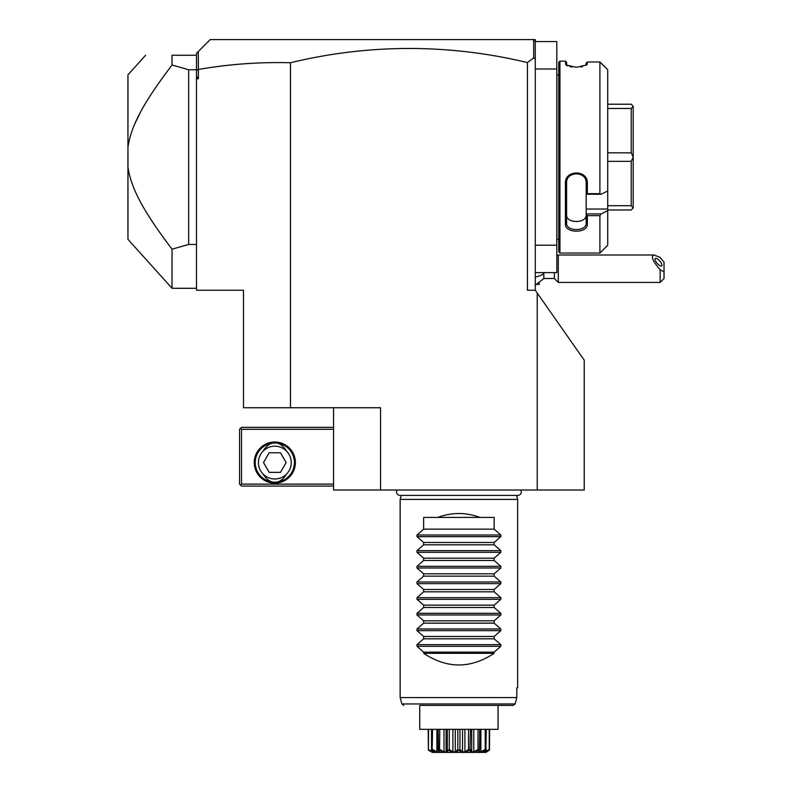 <?xml version="1.0" encoding="UTF-8"?>
<svg xmlns="http://www.w3.org/2000/svg" width="792" height="792" viewBox="0 0 792 792"><rect width="100%" height="100%" fill="white"/><g stroke="black" fill="none" stroke-linecap="round" stroke-linejoin="round"><path stroke-width="1.19" d="M243.49 290.258L196.495 290.258L196.495 78.764L198.386 78.764L198.386 69.468C228.591 64.182 259.291 61.944 290.486 62.736L290.486 407.751L243.49 407.751L243.49 290.258M537.223 293.05L584.229 360.172L584.229 490L537.223 490L537.223 293.05L535.273 290.258L527.432 290.258L527.432 62.578A996.97 704.969 90 0 0 290.486 62.736M290.486 407.751L380.566 407.751L380.566 490L333.571 490L333.571 407.751M537.223 490L380.546 490M196.495 78.764L196.495 53.312L198.277 51.52L198.386 69.468M198.277 69.379L196.495 70.488M196.495 76.062L198.386 78.764M196.495 55.806L196.495 55.262L172.032 55.262C136.363 55.262 136.363 55.262 172.032 55.262L172.032 65.013L188.664 69.765L188.664 244.431L196.495 244.431M196.495 69.765L188.664 69.765M172.032 65.013C142.738 103.633 131.017 126.215 127.957 147.173L127.957 167.013C130.888 187.635 142.669 210.484 172.032 249.183L188.664 244.431M172.032 249.183L172.032 288.298L127.957 239.342L127.957 167.013M166.191 72.785L163.716 76.141M162.479 77.844L160.667 80.368M140.402 112.286L134.808 123.849M134.432 124.75L133.996 125.779M134.828 190.387L135.462 191.832M142.748 206.167L143.283 207.098M151.45 220.374L152.084 221.334M127.957 147.173L127.957 74.844L145.589 55.262M533.313 39.6L535.273 39.6L535.273 41.56L533.313 39.6L210.197 39.6L198.277 51.52M535.273 68.973L556.806 68.973L556.806 41.56L535.273 41.56L535.273 290.258M535.273 59.004L533.659 57.895L527.432 62.578M533.659 39.947L533.659 57.895M535.273 272.626L556.806 272.626L556.806 245.213L535.273 245.213M556.806 68.973L556.806 245.213M556.806 74.062A3.92 3.92 0 0 0 556.885 74.844L556.885 239.342A3.92 3.92 0 0 0 556.806 240.125M556.885 74.844L558.766 74.844M556.885 239.342L558.766 239.342M559.944 253.044L559.944 61.142L558.766 62.321L558.766 251.876L559.944 253.044L599.891 253.044L607.721 245.213L607.721 210.623L601.217 213.899L607.345 210.811M601.217 63.152L607.721 69.706L599.891 61.984L587.357 61.984L586.862 64.885L576.408 67.34L565.924 64.885L565.429 61.142L566.597 62.321L566.597 65.162L565.429 64.023L566.646 65.389M599.891 61.984L599.891 193.664L601.217 194.228L607.721 190.951L607.721 69.706M607.721 210.623L607.721 209.029L586.179 209.029L586.179 213.899L601.217 213.899L599.891 215.642L587.357 215.642L587.357 223.839C587.951 233.927 564.34 233.284 565.429 223.839L565.429 183.427C564.34 169.983 587.951 169.052 587.357 183.427L587.357 193.664L599.891 193.664M599.891 215.642L599.891 253.044M559.944 61.142L565.429 61.142M586.179 63.014L587.357 61.984L586.179 63.014L586.129 65.389M587.357 64.023L586.179 65.162M566.706 65.429L567.735 65.914M569.884 66.597L571.972 67.013M580.843 67.013L582.546 66.686M587.357 183.427L586.179 183.051M607.721 209.029L607.721 190.951M586.179 209.029L586.179 194.169L587.357 193.664M587.357 223.839L586.179 223.017L586.179 213.899M586.179 214.097L587.357 215.642M565.429 223.839L566.597 223.017L566.597 183.11C565.963 170.755 586.882 170.884 586.179 183.11L586.179 194.169M586.179 223.017C586.882 231.67 565.963 231.759 566.597 223.017L566.597 214.87C565.973 223.641 586.813 223.631 586.179 214.87L586.179 215.177M565.429 183.427L566.597 183.11M586.179 194.228L601.217 194.228M580.496 221.017L579.942 221.166M576.606 221.602L576.101 221.592M574.061 221.413L573.547 221.324M572.863 221.176L572.26 221.008M571.111 220.592L570.596 220.364M607.721 104.217L631.224 104.217L633.184 106.177L633.184 157.024L631.224 152.836L607.721 152.836M607.721 108.484L631.224 108.484L633.184 106.257M607.721 209.969L631.224 209.969L633.184 208.009L631.224 205.712L607.721 205.712M607.721 161.35L631.224 161.35L631.224 205.712M633.184 157.024L633.184 207.93M631.224 161.35L633.184 157.172M631.224 108.484L631.224 152.836M543.827 272.626L543.827 273.606A17.622 8.811 180 0 1 535.273 276.982M535.273 285.249L543.827 278.507L543.827 273.606M543.827 278.507L554.38 278.507L554.38 272.626M664.043 271.814L660.132 269.815L660.132 282.417L664.043 278.507L664.043 262.221L660.132 257.43L654.133 255.004L558.301 255.004L558.301 282.417L554.38 278.507M654.133 255.004C650.588 256.004 652.578 260.944 660.132 269.815M655.043 259.222A4.901 1.732 49.1 0 0 657.835 264.043A4.901 1.732 49.1 0 0 661.716 265.924A4.901 1.732 49.1 0 0 661.963 265.221A4.901 1.732 49.1 0 0 659.172 260.4A4.901 1.732 49.1 0 0 655.301 258.519A4.901 1.732 49.1 0 0 655.043 259.222M539.184 283.219L539.184 284.377L537.223 284.377M333.571 427.333L241.53 427.333L240.55 428.314L241.53 429.294L241.53 484.12L240.55 485.1L241.53 486.08L333.571 486.08M241.53 429.294L333.571 429.294M241.53 484.12L333.571 484.12M254.262 462.577A20.562 20.562 0 0 1 274.824 442.015A20.562 20.562 0 0 1 295.386 462.577A20.562 20.562 0 0 1 274.824 483.14A20.562 20.562 0 0 1 254.262 462.577M240.55 428.314L239.57 429.294L239.57 484.12L240.55 485.1M274.824 482.16C270.953 482.506 267.161 480.031 263.449 474.735C267.161 480.031 270.953 482.506 274.824 482.16C278.695 482.506 282.487 480.031 286.199 474.735C282.487 480.031 278.695 482.506 274.824 482.16A19.582 19.582 0 0 0 294.406 462.577A19.582 19.582 0 0 0 274.824 442.995C278.695 442.649 282.487 445.134 286.199 450.43C282.487 445.134 278.695 442.649 274.824 442.995C270.953 442.649 267.161 445.134 263.449 450.43C267.161 445.134 270.953 442.649 274.824 442.995A19.582 19.582 0 0 0 255.242 462.577A19.582 19.582 0 0 0 274.824 482.16M274.824 446.173A16.404 16.404 0 0 0 258.42 462.577A16.404 16.404 0 0 0 274.824 478.982A16.404 16.404 0 0 0 291.228 462.577A16.404 16.404 0 0 0 274.824 446.173M286.13 462.577L280.477 472.369L269.171 472.369L263.518 462.577L269.171 452.786L280.477 452.786L286.13 462.577L280.477 472.369M263.518 462.577L269.171 452.786M397.079 490A3.485 3.485 0 0 0 399.99 495.396L517.8 495.396A3.485 3.485 0 0 0 520.71 490M401.217 495.396L400.148 499.396L400.148 697.574L496.822 697.564M516.572 495.396L517.641 499.396L400.148 499.396M517.641 499.396L517.641 687.783L516.82 687.783L516.82 697.564L400.148 697.574L401.861 703.949L515.087 703.949L516.82 697.564L515.087 703.949L513.167 705.405L498.059 705.405L498.059 728.165M479.992 517.414L437.808 517.414C451.866 512.216 465.924 512.216 479.992 517.414L494.149 517.414L494.149 529.155L500.811 534.986L500.811 536.649L494.149 542.48L494.149 544.817L500.811 550.658L500.811 552.311L494.149 558.152L494.149 560.488L500.811 566.32L500.811 567.983L494.149 573.814L494.149 576.15L500.811 581.981L500.811 583.645L494.149 589.476L494.149 591.822L500.811 597.653L500.811 599.316L494.149 605.147L494.149 607.484L500.811 613.315L500.811 614.978L494.149 620.809L494.149 623.156L500.811 628.987L500.811 630.65L494.149 636.481L494.149 638.817L500.811 644.648L500.811 646.312L494.149 652.143L494.149 653.311L423.651 653.311C447.143 668.834 470.646 668.834 494.149 653.311M437.808 517.414L423.651 517.414L423.651 529.155L416.988 534.986L416.988 536.649L423.651 542.48L423.651 544.817L416.988 550.658L416.988 552.311L423.651 558.152L423.651 560.488L416.988 566.32L416.988 567.983L423.651 573.814L423.651 576.15L416.988 581.981L416.988 583.645L423.651 589.476L423.651 591.822L416.988 597.653L416.988 599.316L423.651 605.147L423.651 607.484L416.988 613.315L416.988 614.978L423.651 620.809L423.651 623.156L416.988 628.987L416.988 630.65L423.651 636.481L423.651 638.817L416.988 644.648L416.988 646.312L423.651 652.143L423.651 653.311M516.82 687.783L517.641 687.783M419.73 728.165L419.73 705.405L419.73 729.343L498.059 729.343L498.059 705.405M485.842 752.4L431.947 752.4L485.842 752.4L489.476 750.054L484.991 750.994L485.664 750.054C479.665 753.261 477.437 753.261 478.982 750.054L478.685 750.054C473.22 753.261 470.23 753.261 469.686 750.054L469.319 750.054C465.053 753.261 461.647 753.261 459.093 750.054L458.707 750.054C456.152 753.261 452.737 753.261 448.47 750.054L448.104 750.054C447.569 753.261 444.569 753.261 439.105 750.054L438.808 750.054C440.362 753.261 438.134 753.261 432.135 750.054L432.808 750.994L428.383 750.054L428.551 729.343M428.383 750.054L430.69 751.598M428.185 729.343L428.393 750.103M428.551 749.529L432.452 751.806L432.452 750.747M432.452 751.806L433.283 751.806L431.521 749.529L431.521 729.343M432.135 750.054L432.58 729.343M431.521 749.529L431.937 750.054M432.58 749.529L436.897 751.806L436.897 729.343M436.897 751.806L438.451 751.806L438.164 729.343M437.986 729.343L437.986 750.054L438.164 749.529L438.808 750.054M439.54 750.262L439.778 729.343M439.778 749.529L443.995 751.806L443.995 729.343M443.995 751.806L446.094 751.806L446.094 729.343L446.094 751.796L447.302 749.529L447.302 729.343M449.925 750.885L448.47 750.054L449.282 749.529L449.282 729.343M447.302 749.529L447.965 750.341M449.282 749.529L452.895 751.806L452.895 729.343M452.895 751.806L455.281 751.806L455.281 729.343M455.281 751.806L457.845 749.529L457.845 729.343M460.805 751.38L459.093 750.054L459.954 749.529L459.954 729.343M457.845 749.529L458.707 750.054L457.053 751.331M459.954 749.529L462.518 751.806L462.518 729.343M462.518 751.806L464.904 751.806L464.904 729.343M464.904 751.806L468.508 749.529L468.508 729.343M469.993 750.648L470.488 729.343M468.508 749.529L469.319 750.054L468.706 750.41M470.488 749.529L471.705 751.806L471.705 729.343L471.705 751.806L473.794 751.806L473.794 729.343M473.794 751.806L478.022 749.529L478.022 729.343M478.982 750.054L479.635 749.529L479.635 729.343M478.022 749.529L478.685 750.054L478.13 750.331M480.892 729.343L480.892 751.806L479.338 751.806L479.813 729.343M480.892 751.806L485.219 749.529L485.219 729.343M485.862 750.054L486.268 729.343M485.219 749.529L485.664 750.054M486.268 749.529L484.516 751.806L485.347 751.806L485.347 750.747M485.347 751.806L489.248 749.529L489.248 729.343M489.476 750.054L489.614 729.343M489.248 749.529L489.406 750.054M432.185 751.588L431.472 751.044M476.873 750.925L477.635 750.568M467.181 751.242L468.3 750.648M440.203 750.588L440.916 750.925M513.167 705.405L419.73 705.405M423.651 652.143L494.149 652.143M423.651 638.817L494.149 638.817M423.651 636.481L494.149 636.481M423.651 623.156L494.149 623.156M423.651 620.809L494.149 620.809M423.651 607.484L494.149 607.484M423.651 605.147L494.149 605.147M423.651 591.822L494.149 591.822M423.651 589.476L494.149 589.476M423.651 576.15L494.149 576.15M423.651 573.814L494.149 573.814M423.651 560.488L494.149 560.488M423.651 558.152L494.149 558.152M423.651 544.817L494.149 544.817M423.651 542.48L494.149 542.48M423.651 529.155L494.149 529.155M500.811 646.312L416.988 646.312M500.811 644.648L416.988 644.648M500.811 630.65L416.988 630.65M500.811 628.987L416.988 628.987M500.811 614.978L416.988 614.978M500.811 613.315L416.988 613.315M500.811 599.316L416.988 599.316M500.811 597.653L416.988 597.653M500.811 583.645L416.988 583.645M500.811 581.981L416.988 581.981M500.811 567.983L416.988 567.983M500.811 566.32L416.988 566.32M500.811 552.311L416.988 552.311M500.811 550.658L416.988 550.658M500.811 536.649L416.988 536.649M500.811 534.986L416.988 534.986M196.495 288.298L172.032 288.298M558.301 255.004L556.806 256.499M660.132 282.417L558.301 282.417M401.861 703.949L403.752 705.405"/></g></svg>
